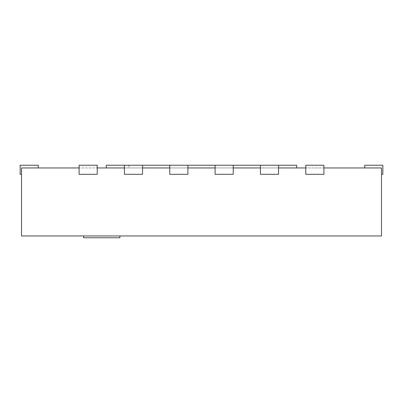 <?xml version="1.0" encoding="UTF-8"?>
<svg xmlns="http://www.w3.org/2000/svg" width="403" height="403" viewBox="0 0 403 403"><rect width="100%" height="100%" fill="white"/><g stroke="black" fill="none" stroke-linecap="round" stroke-linejoin="round"><path stroke-width="0.3" stroke-dasharray="2.02 1.51" d="M119.893 237.77L83.623 237.77M101.758 235.957L83.623 235.957L101.758 235.957M21.51 235.957L381.49 235.957L381.49 167.95L381.49 174.298L381.49 167.95L381.49 174.298L381.49 167.95L381.49 174.298L381.49 167.95L381.49 174.298L381.49 167.95L381.49 174.298L381.49 167.95L381.49 174.298L381.49 167.95L305.776 167.95L305.776 174.298L323.911 174.298L305.776 174.298L305.776 167.95L323.911 167.95L323.911 174.298L305.776 174.298L305.776 165.23L305.776 167.95L260.439 167.95L260.439 174.298L278.574 174.298L260.439 174.298L260.439 167.95L278.574 167.95L278.574 174.298L260.439 174.298L260.439 165.23L260.439 167.95L215.101 167.95L215.101 174.298L233.236 174.298L215.101 174.298L215.101 167.95L233.236 167.95L233.236 174.298L215.101 174.298L215.101 165.23L215.101 167.95L169.764 167.95L169.764 174.298L187.899 174.298L169.764 174.298L169.764 167.95L187.899 167.95L187.899 174.298L169.764 174.298L169.764 165.23L169.764 167.95L124.426 167.95L124.426 174.298L142.561 174.298L124.426 174.298L124.426 167.95L142.561 167.95L142.561 174.298L124.426 174.298L124.426 165.23L124.426 167.95L79.089 167.95L79.089 174.298L97.224 174.298L79.089 174.298L79.089 167.95L97.224 167.95L97.224 174.298L79.089 174.298L79.089 165.23L79.089 167.95L21.51 167.95L21.51 235.957M21.51 167.95L21.51 174.298L21.51 167.95L21.51 174.298L21.51 167.95L21.51 174.298L21.51 167.95L21.51 174.298L21.51 167.95L21.51 174.298L21.51 167.95L21.51 174.298L21.51 167.95L38.285 167.95L21.51 167.95M97.224 174.298L97.224 165.23L97.224 174.298M142.561 174.298L142.561 165.23L142.561 174.298M187.899 174.298L187.899 165.23L187.899 174.298M233.236 174.298L233.236 165.23L233.236 174.298M278.574 174.298L278.574 165.23L278.574 174.298M323.911 174.298L323.911 165.23L323.911 174.298M296.709 167.95L106.291 167.95L296.709 167.95L296.709 165.23L106.291 165.23L106.291 167.95M381.49 174.298L382.85 174.298L381.49 174.298L382.85 174.298L381.49 174.298L382.85 174.298L381.49 174.298L382.85 174.298L381.49 174.298L382.85 174.298L381.49 174.298L382.85 174.298L382.85 165.23L364.715 165.23L382.85 165.23L382.85 174.298L382.85 165.23L364.715 165.23L364.715 167.95L364.715 165.23L382.85 165.23L382.85 174.298L382.85 165.23L364.715 165.23L364.715 167.95L364.715 165.23L382.85 165.23L382.85 174.298L382.85 165.23L364.715 165.23L364.715 167.95L364.715 165.23L382.85 165.23L382.85 174.298L382.85 165.23L364.715 165.23L364.715 167.95L364.715 165.23L382.85 165.23L382.85 174.298L382.85 165.23L364.715 165.23L364.715 167.95M38.285 167.95L38.285 165.23L38.285 167.95L38.285 165.23L38.285 167.95L38.285 165.23L38.285 167.95L38.285 165.23L38.285 167.95L38.285 165.23L38.285 167.95L38.285 165.23L20.15 165.23L20.15 174.298L20.15 165.23L20.15 174.298L20.15 165.23L20.15 174.298L20.15 165.23L20.15 174.298L20.15 165.23L20.15 174.298L20.15 165.23L38.285 165.23L20.15 165.23L38.285 165.23L20.15 165.23L38.285 165.23L20.15 165.23L38.285 165.23L20.15 165.23L38.285 165.23L20.15 165.23L20.15 174.298L21.51 174.298M305.776 167.95L305.776 165.23L323.911 165.23L305.776 165.23L323.911 165.23L323.911 167.95M278.574 165.23L260.439 165.23L278.574 165.23L260.439 165.23L278.574 165.23L278.574 167.95M260.439 165.23L260.439 167.95M233.236 165.23L215.101 165.23L233.236 165.23L215.101 165.23L233.236 165.23L233.236 167.95M215.101 165.23L215.101 167.95M187.899 165.23L169.764 165.23L187.899 165.23L169.764 165.23L187.899 165.23L187.899 167.95M169.764 165.23L169.764 167.95M142.561 165.23L124.426 165.23L142.561 165.23L124.426 165.23L142.561 165.23L142.561 167.95M124.426 165.23L124.426 167.95M79.089 167.95L79.089 165.23L97.224 165.23L79.089 165.23L97.224 165.23L97.224 167.95M128.96 165.23L128.96 167.95"/><path stroke-width="0.6" d="M83.623 235.957L83.623 237.77L119.893 237.77L119.893 235.957M79.089 167.95L21.51 167.95L21.51 235.957L381.49 235.957L381.49 167.95L323.911 167.95M97.224 167.95L124.426 167.95M142.561 167.95L169.764 167.95M187.899 167.95L215.101 167.95M233.236 167.95L260.439 167.95M278.574 167.95L305.776 167.95M323.911 165.23L323.911 174.298L305.776 174.298L305.776 165.23L323.911 165.23M296.709 167.95L296.709 165.23L278.574 165.23L278.574 174.298L260.439 174.298L260.439 165.23L233.236 165.23L233.236 174.298L215.101 174.298L215.101 165.23L187.899 165.23L187.899 174.298L169.764 174.298L169.764 165.23L142.561 165.23L142.561 174.298L124.426 174.298L124.426 165.23L106.291 165.23L106.291 167.95M97.224 165.23L97.224 174.298L79.089 174.298L79.089 165.23L97.224 165.23M381.49 174.298L382.85 174.298L382.85 165.23L364.715 165.23L364.715 167.95M38.285 167.95L38.285 165.23L20.15 165.23L20.15 174.298L21.51 174.298M278.574 165.23L260.439 165.23M233.236 165.23L215.101 165.23M187.899 165.23L169.764 165.23M142.561 165.23L124.426 165.23"/></g></svg>
